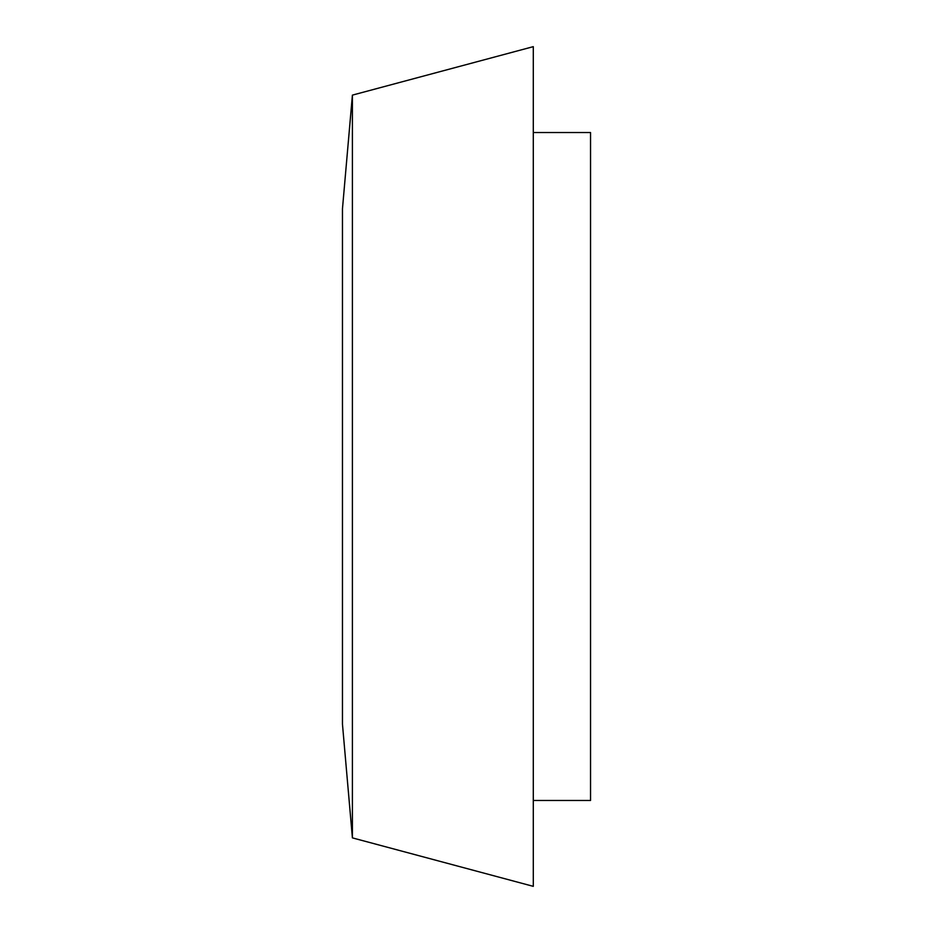 <?xml version="1.0" encoding="UTF-8"?>
<svg xmlns="http://www.w3.org/2000/svg" width="933" height="933" viewBox="0 0 933 933"><rect width="100%" height="100%" fill="white"/><g stroke="black" fill="none" stroke-linecap="round" stroke-linejoin="round"><path stroke-width="1.4" d="M352.406 95.119L342.458 208.864L342.458 724.136L352.406 837.881L533.291 886.35L533.291 46.65L352.406 95.119L352.406 837.881M533.291 132.533L590.542 132.533L590.542 800.467L533.291 800.467"/></g></svg>
